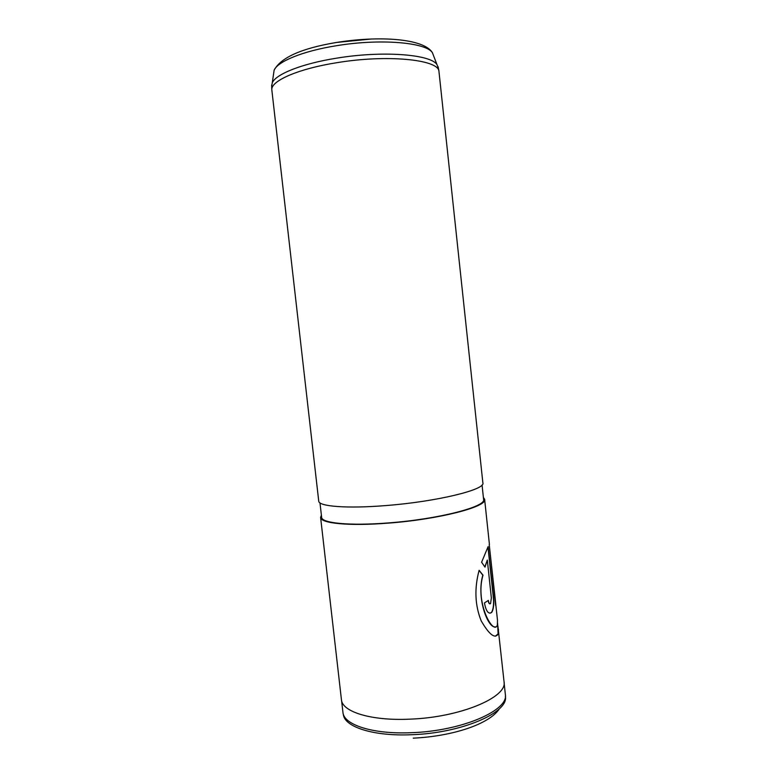 <?xml version="1.0" encoding="UTF-8"?>
<svg xmlns="http://www.w3.org/2000/svg" width="777" height="777" viewBox="0 0 777 777"><rect width="100%" height="100%" fill="white"/><g stroke="black" fill="none" stroke-linecap="round" stroke-linejoin="round"><path stroke-width="1.17" d="M504.088 682.633L505.341 694.385C508.993 710.382 461.606 731.118 411.363 732.692C372.766 734.45 343.677 724.824 342.929 712.315L341.589 700.572M438.296 67.813L436.985 64.627C430.73 54.293 382.342 50.515 336.441 58.197C301.923 63.665 275.806 74.165 272.271 82.809L271.678 86.208M336.868 62.694C298.931 68.648 271.765 80.458 271.765 89.345L318.725 501.068C318.502 506.449 347.096 508.78 386.101 505.545C436.81 501.641 485.761 489.607 482.876 482.944L438.898 70.892C437.383 59.402 386.46 54.409 336.868 62.694M482.051 484.955L483.585 499.397C486.499 506.701 438.277 519.25 388.247 522.931C349.767 526.019 321.474 523.154 321.629 517.278L319.978 502.855M483.362 497.319L484.625 499.31C487.577 506.701 438.743 519.424 388.053 523.144C349.077 526.272 320.445 523.368 320.6 517.414L321.387 515.2M497.892 625.912L504.04 681.662C507.828 697.124 460.275 717.443 409.848 719.152C371.085 721.017 341.987 711.751 341.424 699.611L320.6 517.414M491.355 597.931L487.315 560.071L484.994 567.132L481.604 562.237L488.121 546.619L493.337 595.493C494.259 603.457 493.706 609.119 491.656 612.47C488.461 614.471 486.052 611.285 484.43 602.923L488.374 600.417C488.84 603.205 489.559 604.263 490.559 603.593L491.355 597.931M498.475 629.457L498.3 633.867C495.046 639.16 489.355 634.838 481.216 620.91C474.951 605.37 474.252 588.5 479.118 570.289L483.003 575.174C474.669 603.059 493.871 636.149 497.367 624.99L497.503 620.337L489.296 545.201M490.229 553.972L495.833 604.584M483.003 575.174L482.808 575.174C476.184 598.426 488.073 628.36 495.26 626.864M489.228 544.56L495.648 605.516M497.62 623.339L498.086 633.877L495.386 636.208M479.079 570.454L482.808 575.174M487.315 560.071L484.858 566.919M487.956 546.95L493.133 595.503C494.055 603.467 493.502 609.119 491.452 612.47L489.918 613.228M488.199 600.543C488.529 602.719 489.102 603.816 489.937 603.846M343.249 713.849L343.327 714.248C344.085 726.796 373.115 736.46 411.625 734.721C461.752 733.167 509.022 712.402 505.371 696.357L505.371 695.949M433.76 56.235L432.42 52.739C426.194 42.337 379.73 38.364 335.761 45.833C302.69 51.136 277.593 61.529 274.126 70.212L273.582 73.922M272.271 82.809L274.126 70.212C280.798 57.595 301.418 48.378 335.975 42.55L330.361 43.551M371.571 38.986L336.664 42.434M271.639 85.052L271.765 89.345M484.625 499.31L489.423 544.444M335.975 42.55C378.787 35.557 423.941 38.374 432.42 52.739L436.985 64.627M438.082 66.676L438.898 70.892M413.228 738.15C452.029 736.382 489.461 724.31 499.504 708.634"/></g></svg>
